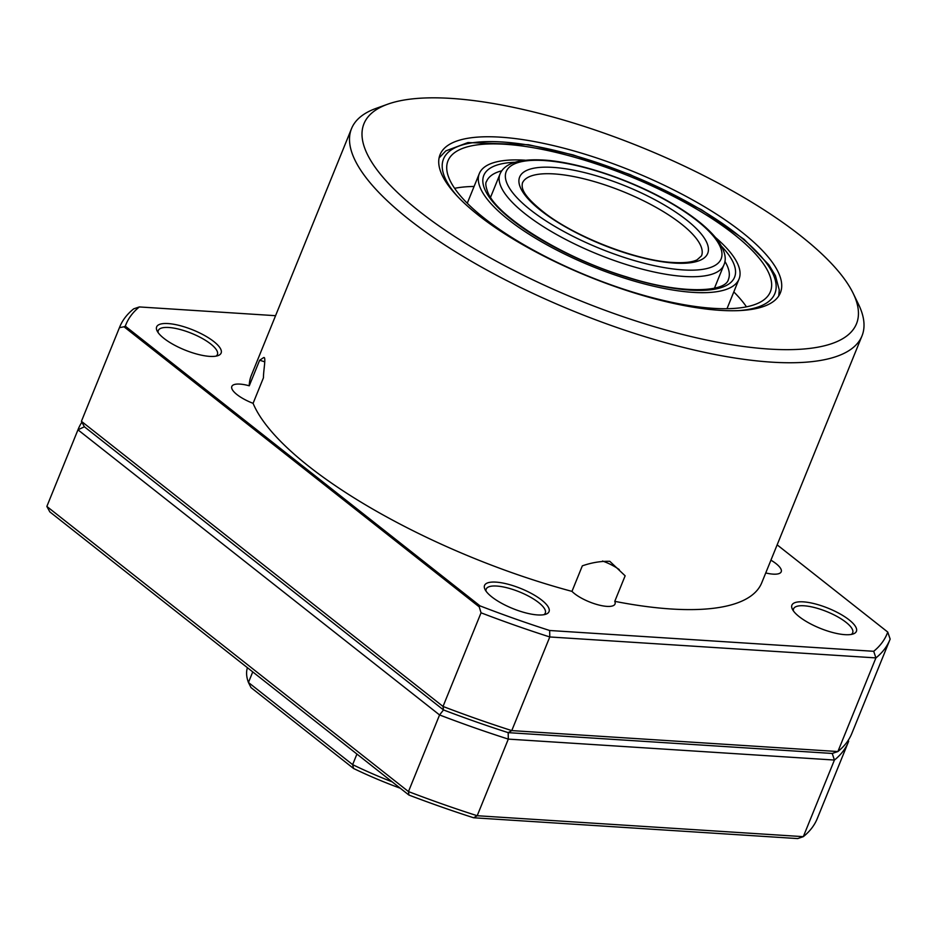 <?xml version="1.0" encoding="UTF-8"?>
<svg xmlns="http://www.w3.org/2000/svg" width="937" height="937" viewBox="0 0 937 937"><rect width="100%" height="100%" fill="white"/><g stroke="black" fill="none" stroke-linecap="round" stroke-linejoin="round"><path stroke-width="1.41" d="M500.417 137.165A183.652 57.052 -157.9 0 1 692.548 199.886A183.652 57.052 -157.9 0 1 780.38 292.836A183.652 57.052 -157.9 0 1 720.026 310.334A183.652 57.052 -157.9 0 1 527.882 247.602A183.652 57.052 -157.9 0 1 440.062 154.652A183.652 57.052 -157.9 0 1 500.417 137.165M259.631 360.265L249.265 385.798A24.643 7.66 22.1 0 0 239.931 384.1A24.643 7.66 22.1 0 0 231.826 386.442A24.643 7.66 22.1 0 0 253.084 403.332L263.449 377.787C263.391 370.314 266.424 356.13 263.602 357.618L259.631 360.265A24.643 7.66 -157.9 0 1 264.726 361.869M571.968 591.376A24.643 7.66 22.1 0 0 606.918 606.38A24.643 7.66 22.1 0 0 615.012 604.037A24.643 7.66 22.1 0 0 614.766 601.343L625.143 575.81L609.811 561.322C600.922 561.076 591.762 562.575 582.334 565.843L571.968 591.376A275.478 85.583 -157.9 0 1 253.084 403.332M602.55 561.017A24.643 7.66 -157.9 0 1 619.275 569.626M765.74 572.952A24.643 7.66 22.1 0 0 773.119 574.135A24.643 7.66 22.1 0 0 781.212 571.793A24.643 7.66 22.1 0 0 770.928 560.174M495.978 582.123A34.798 10.811 -157.9 0 1 536.889 596.693A34.798 10.811 -157.9 0 1 545.931 614.18A34.798 10.811 -157.9 0 1 537.592 614.93A34.798 10.811 -157.9 0 1 484.991 589.432A34.798 10.811 -157.9 0 1 495.978 582.123M543.928 614.695A31.893 9.909 22.1 0 0 545.299 613.079A31.893 9.909 22.1 0 0 530.049 596.939A31.893 9.909 22.1 0 0 496.68 586.047A31.893 9.909 22.1 0 0 486.198 589.08A31.893 9.909 22.1 0 0 486.057 591.188M168.086 323.57A34.798 10.811 -157.9 0 1 208.998 338.14A34.798 10.811 -157.9 0 1 218.028 355.615A34.798 10.811 -157.9 0 1 209.701 356.376A34.798 10.811 -157.9 0 1 157.088 330.878A34.798 10.811 -157.9 0 1 168.086 323.57M216.037 356.142A31.893 9.909 22.1 0 0 217.407 354.526A31.893 9.909 22.1 0 0 202.158 338.386A31.893 9.909 22.1 0 0 168.777 327.493A31.893 9.909 22.1 0 0 158.294 330.527A31.893 9.909 22.1 0 0 158.154 332.635M803.349 601.859A34.798 10.811 -157.9 0 1 844.26 616.429A34.798 10.811 -157.9 0 1 853.291 633.916A34.798 10.811 -157.9 0 1 844.963 634.665A34.798 10.811 -157.9 0 1 792.351 609.167A34.798 10.811 -157.9 0 1 803.349 601.859M851.3 634.431A31.893 9.909 22.1 0 0 852.67 632.815A31.893 9.909 22.1 0 0 837.42 616.675A31.893 9.909 22.1 0 0 804.04 605.782A31.893 9.909 22.1 0 0 793.569 608.816A31.893 9.909 22.1 0 0 793.416 610.924M451.294 98.42A265.815 82.585 22.1 0 0 387.625 104.23A265.815 82.585 22.1 0 0 456.612 237.74A265.815 82.585 22.1 0 0 769.148 349.068A265.815 82.585 22.1 0 0 853.127 293.246A265.815 82.585 22.1 0 0 451.294 98.42M853.127 293.246L858.503 304.291A275.478 85.583 -157.9 0 1 861.993 335.903A275.478 85.583 -157.9 0 1 771.467 362.139A275.478 85.583 -157.9 0 1 483.258 268.052A275.478 85.583 -157.9 0 1 351.527 128.615A275.478 85.583 -157.9 0 1 376.065 108.387L387.625 104.23M249.265 385.798A275.478 85.583 -157.9 0 1 251.292 375.479L351.527 128.615M861.993 335.903L761.758 582.755A275.478 85.583 -157.9 0 1 671.232 608.991A275.478 85.583 -157.9 0 1 614.766 601.343M275.56 315.687L139.332 306.938A410.793 127.619 22.1 0 0 125.3 326.17L480.025 605.888A410.793 127.619 22.1 0 0 549.656 630.496L873.706 651.297A410.793 127.619 22.1 0 0 887.749 632.065L777.148 544.854M119.702 327.001L81.683 420.643A415.63 129.13 22.1 0 0 81.414 421.31L443.025 706.451L443.506 709.941L439.57 714.954L408.462 791.578A415.63 129.13 22.1 0 0 477.202 815.729L508.311 739.106A415.63 129.13 -157.9 0 1 439.57 714.954L77.958 429.825A415.63 129.13 -157.9 0 1 78.228 429.158L47.119 505.769A415.63 129.13 22.1 0 0 46.85 506.437L77.958 429.825L84.4 426.78L443.506 709.941A410.793 127.619 22.1 0 0 508.182 732.64L511.766 730.602L549.785 636.961A415.63 129.13 -157.9 0 1 481.044 612.81L443.025 706.451A415.63 129.13 22.1 0 0 511.766 730.602L837.889 751.544A415.63 129.13 22.1 0 0 851.862 733.378L889.881 639.748A415.63 129.13 -157.9 0 1 875.908 657.903L837.889 751.544L832.232 753.453L508.182 732.64A410.793 127.619 -157.9 0 1 443.506 709.941L84.4 426.78L81.414 421.31L119.432 327.669A415.63 129.13 -157.9 0 1 119.702 327.001A415.63 129.13 -157.9 0 1 133.686 308.847L139.332 306.938M887.749 632.065L890.15 639.081A415.63 129.13 -157.9 0 1 889.881 639.748M481.044 612.81L479.24 606.883L124.012 326.779L119.432 327.669M873.706 651.297L875.908 657.903L549.785 636.961L549.656 630.496M480.025 605.888L479.24 606.883M124.012 326.779L125.3 326.17M508.182 732.64L832.232 753.453L834.422 760.048L803.314 836.659A415.63 129.13 22.1 0 0 817.298 818.505L848.407 741.893A415.63 129.13 -157.9 0 1 834.422 760.048L508.311 739.106L508.182 732.64M848.196 740.371L848.676 741.226A415.63 129.13 -157.9 0 1 848.407 741.893M78.228 429.158A415.63 129.13 -157.9 0 1 81.882 422.177M408.942 795.068L49.837 511.895L46.85 506.437L408.462 791.578L408.942 795.068A410.793 127.619 -157.9 0 0 473.618 817.767L477.202 815.729L803.314 836.659L797.668 838.58L473.618 817.767M525.095 160.204A140.152 43.547 22.1 0 0 479.322 173.568A140.152 43.547 22.1 0 0 480.95 189.344A140.152 43.547 22.1 0 0 614.18 274.693A140.152 43.547 22.1 0 0 739.035 279.027A140.152 43.547 22.1 0 0 737.407 263.25A140.152 43.547 22.1 0 0 715.54 237.529M450.006 180.419A173.989 54.053 22.1 0 0 615.386 286.382A173.989 54.053 22.1 0 0 770.378 291.758A173.989 54.053 22.1 0 0 768.363 272.175A173.989 54.053 22.1 0 0 602.983 166.224A173.989 54.053 22.1 0 0 447.98 160.848A173.989 54.053 22.1 0 0 450.006 180.419M746.461 306.832A173.989 54.053 22.1 0 0 733.8 291.911M474.087 186.463A173.989 54.053 22.1 0 0 454.621 188.325M400.275 788.228A164.315 51.055 -157.9 0 1 353.565 768.481L250.999 687.594L248.446 682.487L352.64 764.639L356.938 754.051M252.744 671.899L248.446 682.487A169.152 52.554 22.1 0 1 247.427 667.706M353.565 768.481L352.64 764.639A169.152 52.554 22.1 0 0 392.24 781.891M547.138 160.754A115.989 36.039 22.1 0 0 528.199 208.073A115.989 36.039 22.1 0 0 680.215 269.704A115.989 36.039 22.1 0 0 699.154 222.397A115.989 36.039 22.1 0 0 547.138 160.754M681.258 276.239A120.826 37.539 -157.9 0 1 556.133 234.273A120.826 37.539 -157.9 0 1 500.007 174.036C504.586 163.026 519.859 158.412 545.814 160.192C580.87 162.897 632.311 180.396 670.142 202.369C691.295 214.585 706.732 226.672 716.442 238.642C724.57 249.488 727.053 258.261 723.891 264.948A120.826 37.539 -157.9 0 1 681.258 276.239M556.496 174.095A96.663 30.031 22.1 0 0 522.389 183.125C521.651 187.693 521.253 194.709 545.721 213.753C576.571 237.213 634.899 259.877 670.576 262.337C683.026 263.238 691.846 262.407 697.046 259.854L701.508 255.86A96.663 30.031 22.1 0 0 656.591 207.663A96.663 30.031 22.1 0 0 556.496 174.095M671.899 262.899A101.489 31.53 -157.9 0 1 538.88 208.963A101.489 31.53 -157.9 0 1 555.454 167.571A101.489 31.53 -157.9 0 1 688.461 221.507A101.489 31.53 -157.9 0 1 671.899 262.899M738.93 310.604A178.815 55.552 22.1 0 0 772.779 273.452A178.815 55.552 22.1 0 0 575.693 155.929A178.815 55.552 22.1 0 0 445.579 179.143A178.815 55.552 22.1 0 0 457.385 196.278M501.787 170.78A130.489 40.537 22.1 0 0 486.549 181.462C485.214 182.891 485.694 186.674 488.013 192.799C497.863 217.091 563.84 258.272 626.724 276.942C679.688 294.277 725.156 292.625 728.354 279.648A130.489 40.537 22.1 0 0 726.843 264.96A130.489 40.537 22.1 0 0 724.887 261.364M721.572 246.302A135.326 42.036 -157.9 0 1 732.992 261.985A135.326 42.036 -157.9 0 1 634.525 279.554A135.326 42.036 -157.9 0 1 485.378 190.621A135.326 42.036 -157.9 0 1 514.671 162.288M490.555 197.297L500.007 174.036M714.451 288.209L723.891 264.948M778.752 295.928L779.256 289.908L775.414 275.63L768.785 264.714L744.095 239.357L701.544 209.747L630.109 174.575L573.081 154.91L528.503 144.72L467.938 142.576L445.848 150.869L439.066 158.002M467.27 203.247L479.322 173.568M726.995 308.706L739.035 279.027"/></g></svg>
